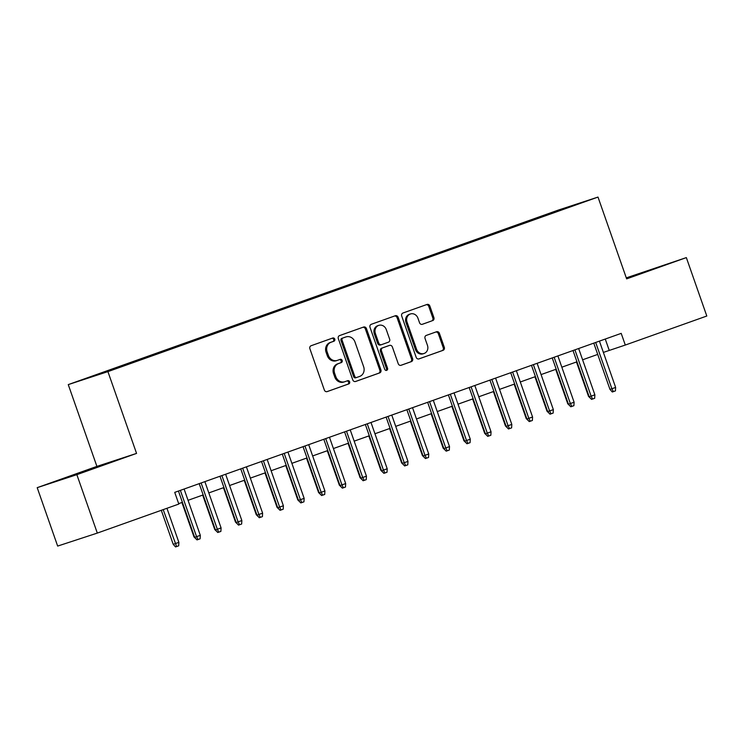 <?xml version="1.0" encoding="UTF-8"?>
<svg xmlns="http://www.w3.org/2000/svg" width="744" height="744" viewBox="0 0 744 744"><rect width="100%" height="100%" fill="white"/><g stroke="black" fill="none" stroke-linecap="round" stroke-linejoin="round"><path stroke-width="1.12" d="M334.772 339.106A1.702 1.516 71.9 0 0 332.782 338.009L311.122 345.728A2.427 2.167 71.9 0 0 309.885 348.741L324.347 390.033A2.427 2.167 71.9 0 0 327.183 391.595L348.843 383.885A1.702 1.516 71.9 0 0 347.718 380.677L344.918 381.672A7.775 6.919 71.9 0 1 344.77 381.728A7.775 6.919 71.9 0 1 335.823 376.659L334.623 373.218A7.775 6.919 71.9 0 1 338.576 363.556L341.375 362.551A1.702 1.516 71.9 0 0 340.25 359.343L337.451 360.338A7.775 6.919 71.9 0 1 337.302 360.394A7.775 6.919 71.9 0 1 328.355 355.325L327.146 351.884A7.775 6.919 71.9 0 1 331.099 342.221L333.907 341.226A1.702 1.516 71.9 0 0 334.772 339.106M336.372 360.691A7.775 6.919 71.9 0 1 336.223 360.747A7.775 6.919 71.9 0 1 327.286 355.678L326.077 352.238A7.775 6.919 71.9 0 1 330.029 342.575L332.828 341.57A1.702 1.516 71.9 0 0 331.982 338.297M326.867 391.688L347.774 384.239A1.702 1.516 71.9 0 0 346.918 380.965M343.849 382.025A7.775 6.919 71.9 0 1 343.7 382.072A7.775 6.919 71.9 0 1 334.754 377.003L333.544 373.572A7.775 6.919 71.9 0 1 337.497 363.909L340.306 362.905A1.702 1.516 71.9 0 0 339.45 359.631M544.403 215.109L555.312 211.37L544.403 215.109M432.664 320.627A2.427 2.167 71.9 0 0 433.901 317.604L429.846 306.026A2.427 2.167 71.9 0 0 427 304.454L402.95 313.019A2.427 2.167 71.9 0 0 401.714 316.042L416.175 357.325A2.427 2.167 71.9 0 0 419.012 358.896L443.061 350.331A2.427 2.167 71.9 0 0 444.298 347.308L439.397 333.321A2.427 2.167 71.9 0 0 436.561 331.75L426.266 335.414A2.427 2.167 71.9 0 0 425.029 338.436L427.456 345.374A6.501 5.785 71.9 0 1 424.034 353.493A6.501 5.785 71.9 0 1 416.556 349.262L407.033 322.078A6.501 5.785 71.9 0 1 410.465 313.959A6.501 5.785 71.9 0 1 417.942 318.2L419.532 322.729A2.427 2.167 71.9 0 0 422.369 324.291L431.594 320.98A2.427 2.167 71.9 0 0 432.831 317.958L428.767 306.379A2.427 2.167 71.9 0 0 426.247 304.724M626.643 278.87L686.34 257.601L706.8 316.023L625.295 345.049L621.203 333.368L174.728 492.37L178.82 504.06L97.315 533.085L76.855 474.663L136.561 453.403L107.917 371.619L597.999 197.076L626.643 278.87M366.448 328.597A2.427 2.167 71.9 0 0 363.611 327.034L339.552 335.6A2.427 2.167 71.9 0 0 338.325 338.622L352.777 379.905A2.427 2.167 71.9 0 0 355.623 381.477L379.673 372.902A2.427 2.167 71.9 0 0 380.909 369.889L366.448 328.597L365.378 328.95A2.427 2.167 71.9 0 0 362.858 327.304M371.256 324.31L395.306 315.744A2.427 2.167 71.9 0 1 398.142 317.316L412.604 358.599A2.427 2.167 71.9 0 1 411.367 361.621L401.072 365.285A2.427 2.167 71.9 0 1 398.235 363.714L392.367 346.974A2.427 2.167 71.9 0 0 389.531 345.402L382.704 347.839A2.427 2.167 71.9 0 0 381.467 350.852L387.568 368.289A1.702 1.516 71.9 0 1 384.713 369.303L370.019 327.332A2.427 2.167 71.9 0 1 371.256 324.31M92.024 376.418L81.459 380.044L92.024 376.418M107.917 371.619L68.262 384.611L558.335 210.078L597.999 197.076M531.644 220.587L531.374 219.796L103.593 372.149L111.423 370.038M531.374 219.796L578.004 203.865L562.669 209.538L134.887 361.891L104.541 372.484L88.248 377.822L111.098 369.694M136.561 453.403L96.906 466.395L37.2 487.664L76.855 474.663M37.2 487.664L57.66 546.077L97.315 533.085M686.34 257.601L626.29 277.865M96.906 466.395L68.262 384.611M603.375 352.405L625.295 345.049M178.681 503.651L182.401 502.321M188.055 500.312L203.168 494.927M208.813 492.919L223.935 487.534M229.58 485.525L244.702 480.14M250.347 478.122L265.469 472.747M271.114 470.729L286.235 465.344M291.881 463.335L306.993 457.951M312.647 455.942L327.76 450.557M333.414 448.548L348.527 443.164M354.181 441.146L369.294 435.761M374.948 433.752L390.061 428.367M395.715 426.358L410.828 420.974M416.473 418.965L431.594 413.58M437.24 411.562L452.361 406.178M458.006 404.169L473.128 398.784M478.773 396.775L493.895 391.391M499.54 389.382L514.653 383.997M520.307 381.979L535.42 376.603M541.074 374.585L556.187 369.201M561.841 367.192L576.953 361.807M582.608 359.798L597.72 354.414M605.263 339.041L609.215 350.322M539.354 217.843L538.87 217.341M561.72 209.203L561.683 209.678M95.967 467.632L110.038 462.452L98.096 466.367L58.013 480.643L95.967 467.632M626.522 278.526L665.527 264.622L626.364 278.07M72.242 475.928L72.084 475.463M627.731 278.098L627.573 277.633M355.297 381.56L378.603 373.256A2.427 2.167 71.9 0 0 379.84 370.242L365.378 328.95M342.919 338.009A1.702 1.516 71.9 0 0 342.063 340.129L354.749 376.362A1.702 1.516 71.9 0 0 356.739 377.459L359.696 376.408A7.775 6.919 71.9 0 0 363.649 366.746L354.972 341.98A7.775 6.919 71.9 0 0 346.025 336.911A7.775 6.919 71.9 0 0 345.876 336.958L341.849 338.362A1.702 1.516 71.9 0 0 340.984 340.473L342.063 340.129M356.674 377.487L355.669 377.812A1.702 1.516 71.9 0 1 353.679 376.715L340.984 340.473M345.104 337.209A7.775 6.919 71.9 0 0 344.956 337.255A7.775 6.919 71.9 0 0 344.807 337.311L345.876 336.958M341.849 338.362L344.807 337.311M400.756 365.369L410.297 361.965A2.427 2.167 71.9 0 0 411.534 358.952L397.073 317.66A2.427 2.167 71.9 0 0 394.553 316.014M388.554 345.728A2.427 2.167 71.9 0 0 388.461 345.755L381.626 348.192A2.427 2.167 71.9 0 0 380.398 351.205L386.499 368.643L387.568 368.289M386.099 370.475A1.702 1.516 71.9 0 0 386.499 368.643M386.285 329.601A6.501 5.785 71.9 0 0 378.808 325.361A6.501 5.785 71.9 0 0 375.385 333.479L378.733 343.058A2.427 2.167 71.9 0 0 381.579 344.63L388.405 342.194A2.427 2.167 71.9 0 0 389.642 339.171L386.285 329.601M378.808 325.361L377.738 325.714A6.501 5.785 71.9 0 0 374.306 333.833L375.385 333.479M381.486 344.658L380.5 344.974A2.427 2.167 71.9 0 1 377.664 343.412L374.306 333.833M422.053 324.375L431.594 320.98M410.465 313.959L409.395 314.312A6.501 5.785 71.9 0 0 405.964 322.431L407.033 322.078M424.034 353.493L422.964 353.846A6.501 5.785 71.9 0 1 415.487 349.606L405.964 322.431M418.695 358.98L441.992 350.684A2.427 2.167 71.9 0 0 443.229 347.662L438.328 333.675A2.427 2.167 71.9 0 0 435.807 332.019M178.876 542.357L178.681 545.826L176.607 546.57L175.538 546.924L173.213 544.32L178.876 542.357L166.944 508.291M176.607 546.57L163.206 509.621M173.213 544.32L161.299 510.3M178.448 491.049L194.649 537.298L196.574 536.666L180.364 490.37M200.313 535.336L200.117 538.805L198.043 539.549L196.574 536.666L200.313 535.336L184.103 489.041M198.043 539.549L196.974 539.893L194.649 537.298M196.565 539.437L193.979 536.926L181.917 502.498M193.979 536.926L194.463 536.768M217.332 532.044L214.746 529.533L202.684 495.104M214.746 529.533L215.23 529.365M238.099 524.65L235.504 522.13L223.451 487.701M235.504 522.13L235.997 521.972M258.856 517.257L256.271 514.736L244.218 480.308M256.271 514.736L256.764 514.578M199.215 483.656L215.416 529.895L217.341 529.263L201.131 482.968M221.08 527.933L220.884 531.411L218.81 532.146L217.341 529.263L221.08 527.933L204.87 481.638M218.81 532.146L217.741 532.499L215.416 529.895M219.982 476.253L236.183 522.502L238.108 521.87L221.898 475.574M241.847 520.54L241.651 524.018L239.577 524.753L238.108 521.87L241.847 520.54L225.637 474.244M239.577 524.753L238.499 525.106L236.183 522.502M240.749 468.86L256.95 515.108L258.875 514.476L242.665 468.181M262.613 513.146L262.418 516.615L260.344 517.359L258.875 514.476L262.613 513.146L246.404 466.851M260.344 517.359L259.265 517.712L256.95 515.108M261.516 461.466L277.707 507.715L279.642 507.083L263.432 460.787M283.38 505.753L283.185 509.221L281.102 509.966L279.642 507.083L283.38 505.753L267.17 459.457M281.102 509.966L280.032 510.319L277.707 507.715M279.623 509.854L277.038 507.343L264.985 472.914M277.038 507.343L277.521 507.185M282.283 454.073L298.474 500.321L300.409 499.689L284.199 453.394M304.147 498.35L303.952 501.828L301.869 502.572L300.409 499.689L304.147 498.35L287.928 452.054M301.869 502.572L300.799 502.916L298.474 500.321M300.39 502.46L297.805 499.949L285.752 465.521M297.805 499.949L298.288 499.791M303.05 446.679L319.241 492.919L321.176 492.286L304.956 445.991M324.914 490.956L324.719 494.435L322.636 495.169L321.176 492.286L324.914 490.956L308.695 444.661M322.636 495.169L321.566 495.523L319.241 492.919M321.157 495.067L318.572 492.547L306.519 458.127M318.572 492.547L319.055 492.389M323.817 439.276L340.008 485.525L341.942 484.893L325.723 438.597M345.681 483.563L345.476 487.041L343.403 487.776L341.942 484.893L345.681 483.563L329.462 437.267M343.403 487.776L342.333 488.129L340.008 485.525M341.924 487.673L339.338 485.153L327.286 450.724M339.338 485.153L339.822 484.995M344.584 431.883L360.775 478.132L362.709 477.499L346.49 431.204M366.439 476.169L366.243 479.638L364.169 480.382L362.709 477.499L366.439 476.169L350.229 429.874M364.169 480.382L363.1 480.736L360.775 478.132M362.691 480.271L360.105 477.76L348.043 443.331M360.105 477.76L360.589 477.601M365.351 424.489L381.542 470.738L383.467 470.106L367.257 423.81M387.206 468.776L387.01 472.245L384.936 472.989L383.467 470.106L387.206 468.776L370.996 422.471M384.936 472.989L383.867 473.333L381.542 470.738M383.458 472.877L380.872 470.366L368.81 435.938M380.872 470.366L381.356 470.208M386.108 417.096L402.309 463.335L404.234 462.703L388.024 416.408M407.972 461.373L407.777 464.851L405.703 465.586L404.234 462.703L407.972 461.373L391.763 415.078M405.703 465.586L404.634 465.939L402.309 463.335M404.224 465.484L401.639 462.963L389.577 428.544M401.639 462.963L402.123 462.805M406.875 409.693L423.076 455.942L425.001 455.309L408.791 409.014M428.739 453.98L428.544 457.458L426.47 458.192L425.001 455.309L428.739 453.98L412.529 407.684M426.47 458.192L425.401 458.546L423.076 455.942M424.991 458.09L422.406 455.57L410.344 421.141M422.406 455.57L422.89 455.412M427.642 402.299L443.843 448.548L445.768 447.916L429.558 401.621M449.506 446.586L449.311 450.055L447.237 450.799L445.768 447.916L449.506 446.586L433.296 400.291M447.237 450.799L446.158 451.152L443.843 448.548M448.409 394.906L464.609 441.155L466.534 440.522L450.325 394.227M470.273 439.192L470.078 442.661L468.004 443.405L466.534 440.522L470.273 439.192L454.063 392.897M468.004 443.405L466.925 443.75L464.609 441.155M469.176 387.512L485.367 433.752L487.301 433.12L471.092 386.824M491.04 431.79L490.845 435.268L488.771 436.003L487.301 433.12L491.04 431.79L474.83 385.494M488.771 436.003L487.692 436.356L485.367 433.752M445.758 450.687L443.164 448.176L431.111 413.748M443.164 448.176L443.657 448.018M466.516 443.294L463.931 440.783L451.878 406.354M463.931 440.783L464.423 440.625M487.283 435.9L484.697 433.389L472.645 398.961M484.697 433.389L485.19 433.222M489.943 380.11L506.134 426.358L508.068 425.726L491.858 379.431M511.807 424.396L511.612 427.874L509.528 428.609L508.068 425.726L511.807 424.396L495.588 378.101M509.528 428.609L508.459 428.963L506.134 426.358M508.05 428.507L505.464 425.987L493.411 391.558M505.464 425.987L505.948 425.828M510.709 372.716L526.901 418.965L528.835 418.333L512.616 372.037M532.574 417.003L532.379 420.472L530.295 421.216L528.835 418.333L532.574 417.003L516.355 370.707M530.295 421.216L529.226 421.569L526.901 418.965M528.817 421.113L526.231 418.593L514.178 384.164M526.231 418.593L526.715 418.435M531.476 365.323L547.668 411.572L549.602 410.939L533.383 364.644M553.341 409.609L553.145 413.078L551.062 413.822L549.602 410.939L553.341 409.609L537.121 363.314M551.062 413.822L549.993 414.176L547.668 411.572M549.584 413.711L546.998 411.2L534.945 376.771M546.998 411.2L547.482 411.041M552.243 357.929L568.435 404.178L570.369 403.546L554.15 357.25M574.098 402.206L573.903 405.685L571.829 406.429L570.369 403.546L574.098 402.206L557.888 355.911M571.829 406.429L570.76 406.773L568.435 404.178M570.35 406.317L567.765 403.806L555.712 369.377M567.765 403.806L568.249 403.648M573.01 350.536L589.202 396.775L591.127 396.143L574.917 349.847M594.865 394.813L594.67 398.291L592.596 399.026L591.127 396.143L594.865 394.813L578.655 348.518M592.596 399.026L591.526 399.379L589.202 396.775M591.117 398.923L588.532 396.403L576.47 361.984M588.532 396.403L589.016 396.245M593.768 343.133L609.968 389.382L611.894 388.749L595.684 342.454M615.632 387.419L615.437 390.898L613.363 391.632L611.894 388.749L615.632 387.419L599.422 341.124M613.363 391.632L612.293 391.986L609.968 389.382M330.029 342.575L331.099 342.221M326.077 352.238L327.146 351.884M327.286 355.678L328.355 355.325M340.306 362.905L341.375 362.551M337.497 363.909L338.576 363.556M333.544 373.572L334.623 373.218M334.754 377.003L335.823 376.659M347.774 384.239L348.843 383.885M332.828 341.57L333.907 341.226M379.84 370.242L380.909 369.889M378.603 373.256L379.673 372.902M353.679 376.715L354.749 376.362M397.073 317.66L398.142 317.316M411.534 358.952L412.604 358.599M410.297 361.965L411.367 361.621M388.461 345.755L389.531 345.402M381.626 348.192L382.704 347.839M380.398 351.205L381.467 350.852M377.664 343.412L378.733 343.058M415.487 349.606L416.556 349.262M438.328 333.675L439.397 333.321M443.229 347.662L444.298 347.308M441.992 350.684L443.061 350.331M428.767 306.379L429.846 306.026M432.831 317.958L433.901 317.604M336.223 360.747L337.302 360.394M343.7 382.072L344.77 381.728M355.632 377.822L356.711 377.478M344.956 337.255L346.025 336.911M388.507 345.737L389.577 345.393M380.454 344.993L381.533 344.639"/></g></svg>

